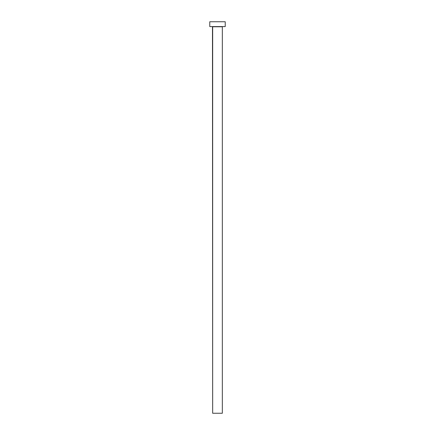 <?xml version="1.0" encoding="UTF-8"?>
<svg xmlns="http://www.w3.org/2000/svg" width="435" height="435" viewBox="0 0 435 435"><rect width="100%" height="100%" fill="white"/><g stroke="black" fill="none" stroke-linecap="round" stroke-linejoin="round"><path stroke-width="0.65" d="M222.334 26.774L212.666 26.774L212.666 413.25L222.334 413.25L222.334 26.774L222.334 413.25L212.666 413.25L212.476 26.584L222.334 26.774M209.768 21.75L209.768 26.584L225.232 26.584L225.232 21.75L209.768 21.75L209.768 26.584L225.232 26.584L225.232 21.75L209.768 21.75"/></g></svg>
